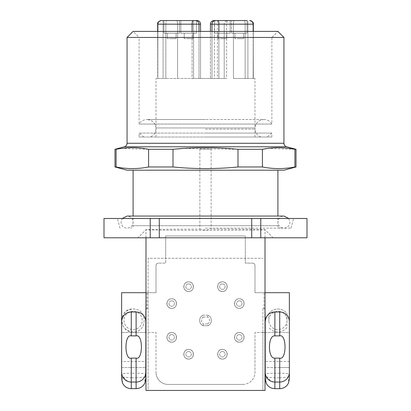 <?xml version="1.0" encoding="UTF-8"?>
<svg xmlns="http://www.w3.org/2000/svg" width="411" height="411" viewBox="0 0 411 411"><rect width="100%" height="100%" fill="white"/><g stroke="black" fill="none" stroke-linecap="round" stroke-linejoin="round"><path stroke-width="0.31" stroke-dasharray="2.06 1.54" d="M264.016 308.527L265.013 309.365L265.013 292.694L262.912 292.694L264.016 292.694L264.016 308.527L262.912 307.603L262.912 332.52L265.013 332.52L265.013 292.694L264.016 292.694M145.987 390.45L148.088 390.45L148.088 258.298L262.912 258.298L148.088 258.298L148.088 292.694L145.982 292.694L145.982 332.52L156.021 332.52L156.021 372.345L156.021 332.52L121.625 332.52L145.761 332.52L145.761 309.555L148.088 307.603L146.984 308.527L146.984 292.694L148.088 292.694L148.088 390.45L262.912 390.45L262.912 332.52L265.013 332.52L265.013 309.365L265.239 321.623M165.674 235.971L165.674 258.298L165.674 235.971L245.326 235.971L165.674 235.971L245.326 235.971L245.326 263.127L252.57 263.127L245.326 263.127L245.326 235.971L165.674 235.971L165.674 263.127L158.43 263.127L165.674 263.127L165.674 235.971M265.013 309.365L262.912 307.603L262.912 390.45L265.013 390.45M265.239 361.485L265.239 332.52L289.375 332.52L289.375 292.694L254.979 292.694L254.979 265.542A2.415 2.415 0 0 0 252.57 263.127A2.415 2.415 0 0 1 254.979 265.542L254.979 292.694L265.013 292.694L265.013 332.52L254.979 332.52L254.979 372.345L254.979 332.52L289.375 332.52L289.375 361.485L265.239 361.485L265.239 367.557L289.375 367.557L289.375 361.485M265.013 237.784L265.013 229.718C265.357 229.41 240.61 229.138 211.146 229.112L211.146 149.08L199.854 149.08L211.146 149.08M148.088 380.925L148.088 381.87M145.987 237.784L145.987 229.718L137.916 237.784L273.084 237.784L137.916 237.784M199.854 149.08L199.854 229.112C170.39 229.138 145.643 229.41 145.987 229.713C145.294 230.037 173.314 230.324 205.5 230.319C237.686 230.324 265.706 230.037 265.013 229.718L273.084 237.784M199.854 229.112L205.5 229.939L211.146 229.112M146.984 292.694L156.021 292.694L156.021 265.542A2.415 2.415 0 0 1 158.43 263.127A2.415 2.415 0 0 0 156.021 265.542L156.021 292.694L121.625 292.694L121.625 320.452C122.303 313.49 126.126 309.668 133.087 308.99C147.878 308.276 147.883 332.627 133.087 331.918C126.126 331.24 122.303 327.418 121.625 320.452L121.625 361.485L145.761 361.485L145.761 332.52M146.984 308.527L145.987 309.365M103.998 237.784L307.002 237.784L307.002 218.472L103.998 218.472L103.998 237.784M205.5 218.472L119.354 218.472L205.5 218.472M150.226 237.784L150.226 218.472M159.278 237.784L159.278 218.472M251.722 237.784L251.722 218.472M260.774 237.784L260.774 218.472M205.5 228.131L291.014 228.131L205.5 228.131M133.087 225.716L205.5 225.716L133.087 225.716A2.415 2.415 90 0 1 130.677 228.131C132.157 227.971 132.959 227.165 133.087 225.716L133.087 216.058M277.913 225.716L205.5 225.716L277.913 225.716A2.415 2.415 -90 0 0 280.323 228.131C278.843 227.971 278.042 227.165 277.913 225.716L277.913 216.058M133.087 170.2L277.913 170.2L133.087 170.2M127.056 170.2L283.944 170.2M296.012 166.964L294.908 166.964C284.078 169.137 273.243 169.137 262.413 166.964L237.995 166.964C216.33 169.137 194.665 169.137 173.005 166.964L148.587 166.964C137.752 169.137 126.922 169.137 116.092 166.964L114.988 166.964M294.908 166.964L294.908 149.296L267.628 148.438M296.012 149.296L294.908 149.296M116.092 166.964L116.092 149.296L114.988 149.296M148.587 166.964L148.587 149.296L121.307 148.438M173.005 166.964L173.005 149.296L148.587 149.296M237.995 166.964L237.995 149.296L183.142 148.458M262.413 166.964L262.413 149.296L237.995 149.296M283.944 37.447L127.056 37.447M133.087 31.411L277.913 31.411L271.877 37.447L139.124 37.447L133.087 31.411M139.124 37.447L271.877 37.447L271.877 124.05L139.124 124.05L139.124 37.447M205.5 137.012L267.196 137.012L205.5 137.012M205.5 129.167L254.979 129.167L205.5 129.167M260.785 137.012C257.332 135.517 255.406 132.902 255 129.167L255 127.96L205.5 127.96L255 127.96C255.724 122.858 258.735 120.043 264.032 119.514L205.5 119.514L264.032 119.514C267.458 119.627 270.068 121.137 271.877 124.05L139.124 124.05C140.932 121.137 143.542 119.627 146.968 119.514L205.5 119.514L146.968 119.514C152.265 120.043 155.276 122.858 156 127.96L255 127.96L156 127.96L156 129.167C155.594 132.902 153.668 135.517 150.215 137.012M139.124 137.012L271.877 137.012L139.124 137.012L139.124 133.077L205.5 133.077L139.124 133.077L143.716 137.012M271.877 137.012L271.877 133.077L205.5 133.077L271.877 133.077L267.284 137.012M288.774 218.472L289.981 222.094C289.621 225.757 287.613 227.771 283.944 228.131C280.281 227.771 278.268 225.757 277.913 222.094L278.18 220.322C279.172 217.64 281.093 216.222 283.944 216.058L127.056 216.058C130.719 216.417 132.732 218.431 133.087 222.094C132.732 225.757 130.719 227.771 127.056 228.131C124.322 227.992 122.432 226.661 121.379 224.139L121.019 222.094L122.226 218.472M289.375 367.557L279.721 367.557L279.721 373.265C286.683 373.26 289.899 373.722 289.375 374.657L289.375 378.927M279.721 388.678L279.721 377.807L288.471 377.051L288.471 383.109M279.721 367.557L265.239 367.557M156.021 372.345A12.068 12.068 0 0 0 168.089 384.413L242.911 384.413L168.089 384.413A12.068 12.068 0 0 1 156.021 372.345M242.911 384.413A12.068 12.068 0 0 0 254.979 372.345A12.068 12.068 0 0 1 242.911 384.413M268.861 321.602L268.861 313.413C271.193 310.546 274.214 309.072 277.913 308.99C281.607 309.067 284.623 310.541 286.96 313.413L286.96 327.49C284.628 330.357 281.612 331.836 277.913 331.918C274.219 331.836 271.198 330.362 268.861 327.49C271.193 330.357 274.214 331.836 277.913 331.918C281.612 331.836 284.628 330.357 286.96 327.49L286.96 321.602A9.124 9.124 0 0 1 268.861 321.602L268.861 319.301C269.883 314.379 272.899 311.723 277.913 311.327A9.124 9.124 0 0 1 286.96 319.301L286.96 321.602M208.089 315.201L202.911 315.201A5.852 5.852 0 0 0 202.911 325.702L208.089 325.702L202.911 325.702L203.373 323.894L207.627 323.894L208.089 325.702A5.852 5.852 0 0 0 208.089 315.201L207.627 317.015L203.373 317.015L202.911 315.201L208.089 315.201A5.852 5.852 0 0 1 208.089 325.702M188.603 291.486C182.376 291.784 182.376 281.535 188.603 281.833C194.829 281.535 194.829 291.784 188.603 291.486C185.674 291.204 184.061 289.591 183.779 286.662C184.061 283.729 185.674 282.121 188.603 281.833A4.829 4.829 0 0 1 193.432 286.662A4.829 4.829 0 0 1 188.603 291.486C182.376 291.784 182.376 281.535 188.603 281.833C194.829 281.535 194.829 291.784 188.603 291.486C185.674 291.204 184.061 289.591 183.779 286.662C184.061 283.729 185.674 282.121 188.603 281.833A4.829 4.829 0 0 1 193.432 286.662A4.829 4.829 0 0 1 188.603 291.486M222.397 291.486C216.171 291.784 216.171 281.535 222.397 281.833C228.624 281.535 228.624 291.784 222.397 291.486C219.464 291.204 217.856 289.591 217.568 286.662C217.856 283.729 219.464 282.121 222.397 281.833A4.829 4.829 0 0 1 227.221 286.662A4.829 4.829 0 0 1 222.397 291.486C216.171 291.784 216.171 281.535 222.397 281.833C228.624 281.535 228.624 291.784 222.397 291.486C219.464 291.204 217.856 289.591 217.568 286.662C217.856 283.729 219.464 282.121 222.397 281.833A4.829 4.829 0 0 1 227.221 286.662A4.829 4.829 0 0 1 222.397 291.486M171.711 308.384C165.479 308.682 165.479 298.432 171.711 298.73C177.937 298.432 177.937 308.682 171.711 308.384A4.829 4.829 0 0 1 166.881 303.554A4.829 4.829 0 0 1 171.711 298.73A4.829 4.829 0 0 1 176.535 303.554A4.829 4.829 0 0 1 171.711 308.384C165.479 308.682 165.479 298.432 171.711 298.73C177.937 298.432 177.937 308.682 171.711 308.384A4.829 4.829 0 0 1 166.881 303.554A4.829 4.829 0 0 1 171.711 298.73A4.829 4.829 0 0 1 176.535 303.554A4.829 4.829 0 0 1 171.711 308.384M239.289 308.384C233.063 308.682 233.063 298.432 239.289 298.73C245.521 298.432 245.521 308.682 239.289 308.384A4.829 4.829 0 0 1 234.465 303.554A4.829 4.829 0 0 1 239.289 298.73A4.829 4.829 0 0 1 244.119 303.554A4.829 4.829 0 0 1 239.289 308.384C233.063 308.682 233.063 298.432 239.289 298.73C245.521 298.432 245.521 308.682 239.289 308.384A4.829 4.829 0 0 1 234.465 303.554A4.829 4.829 0 0 1 239.289 298.73A4.829 4.829 0 0 1 244.119 303.554A4.829 4.829 0 0 1 239.289 308.384M188.603 359.07C182.376 359.368 182.376 349.119 188.603 349.417C194.829 349.119 194.829 359.368 188.603 359.07C185.674 358.788 184.061 357.174 183.779 354.246C184.061 351.313 185.674 349.704 188.603 349.417A4.829 4.829 0 0 1 193.432 354.246A4.829 4.829 0 0 1 188.603 359.07C182.376 359.368 182.376 349.119 188.603 349.417C194.829 349.119 194.829 359.368 188.603 359.07C185.674 358.788 184.061 357.174 183.779 354.246C184.061 351.313 185.674 349.704 188.603 349.417A4.829 4.829 0 0 1 193.432 354.246A4.829 4.829 0 0 1 188.603 359.07M222.397 359.07C216.171 359.368 216.171 349.119 222.397 349.417C228.624 349.119 228.624 359.368 222.397 359.07C219.464 358.788 217.856 357.174 217.568 354.246C217.856 351.313 219.464 349.704 222.397 349.417A4.829 4.829 0 0 1 227.221 354.246A4.829 4.829 0 0 1 222.397 359.07C216.171 359.368 216.171 349.119 222.397 349.417C228.624 349.119 228.624 359.368 222.397 359.07C219.464 358.788 217.856 357.174 217.568 354.246C217.856 351.313 219.464 349.704 222.397 349.417A4.829 4.829 0 0 1 227.221 354.246A4.829 4.829 0 0 1 222.397 359.07M171.711 342.178C165.479 342.476 165.479 332.222 171.711 332.52C177.937 332.222 177.937 342.476 171.711 342.178C168.777 341.89 167.169 340.282 166.881 337.349C167.169 334.415 168.777 332.807 171.711 332.52A4.829 4.829 0 0 1 176.535 337.349A4.829 4.829 0 0 1 171.711 342.178C165.479 342.476 165.479 332.222 171.711 332.52C177.937 332.222 177.937 342.476 171.711 342.178C168.777 341.89 167.169 340.282 166.881 337.349C167.169 334.415 168.777 332.807 171.711 332.52A4.829 4.829 0 0 1 176.535 337.349A4.829 4.829 0 0 1 171.711 342.178M239.289 342.178C233.063 342.476 233.063 332.222 239.289 332.52C245.521 332.222 245.521 342.476 239.289 342.178C236.361 341.89 234.753 340.282 234.465 337.349C234.753 334.415 236.361 332.807 239.289 332.52A4.829 4.829 0 0 1 244.119 337.349A4.829 4.829 0 0 1 239.289 342.178C233.063 342.476 233.063 332.222 239.289 332.52C245.521 332.222 245.521 342.476 239.289 342.178C236.361 341.89 234.753 340.282 234.465 337.349C234.753 334.415 236.361 332.807 239.289 332.52A4.829 4.829 0 0 1 244.119 337.349A4.829 4.829 0 0 1 239.289 342.178M265.239 378.927L265.239 372.387L265.974 376.08L271.183 381.295M271.198 381.305L274.892 382.04L279.721 382.04M266.148 383.109L266.148 377.051L265.239 374.657C264.725 373.722 267.941 373.26 274.892 373.265L279.721 373.265L279.721 377.807L274.892 377.807L274.892 367.557M121.625 367.557L145.761 367.557L121.625 367.557L121.625 361.485M121.625 378.927L121.625 372.387L122.36 376.08M133.087 331.918C118.301 332.622 118.301 308.286 133.087 308.99C147.878 308.286 147.878 332.622 133.087 331.918M286.96 319.301L286.96 313.413C284.628 310.546 281.612 309.072 277.913 308.99C274.214 309.072 271.193 310.546 268.861 313.413L268.861 319.301M202.911 315.201A5.852 5.852 0 0 0 202.911 325.702M266.148 377.051L274.892 377.807L274.892 388.678M145.761 367.557L145.761 361.485M136.108 367.557L136.108 373.265C143.064 373.26 146.285 373.722 145.761 374.657L145.761 378.927M122.529 383.109L122.529 377.051L121.625 374.657C121.106 373.722 124.328 373.26 131.279 373.265L131.279 367.557M131.279 382.04L127.585 381.305M127.569 381.295L122.365 376.096M133.087 311.327A9.124 9.124 0 0 0 123.963 320.452A9.124 9.124 0 0 0 133.087 329.576A9.124 9.124 0 0 0 142.211 320.452A9.124 9.124 0 0 0 133.087 311.327M203.373 317.015A4.043 4.043 0 0 0 203.373 323.894M207.627 323.894A4.043 4.043 0 0 0 207.627 317.015M188.603 283.924A2.738 2.738 0 0 0 185.864 286.662A2.738 2.738 0 0 0 188.603 289.395A2.738 2.738 0 0 0 191.341 286.662A2.738 2.738 0 0 0 188.603 283.924A2.738 2.738 0 0 0 185.864 286.662A2.738 2.738 0 0 0 188.603 289.395A2.738 2.738 0 0 0 191.341 286.662A2.738 2.738 0 0 0 188.603 283.924M222.397 283.924A2.738 2.738 0 0 0 219.659 286.662A2.738 2.738 0 0 0 222.397 289.395A2.738 2.738 0 0 0 225.136 286.662A2.738 2.738 0 0 0 222.397 283.924A2.738 2.738 0 0 0 219.659 286.662A2.738 2.738 0 0 0 222.397 289.395A2.738 2.738 0 0 0 225.136 286.662A2.738 2.738 0 0 0 222.397 283.924M171.711 300.821A2.738 2.738 0 0 0 168.972 303.554A2.738 2.738 0 0 0 171.711 306.293A2.738 2.738 0 0 0 174.444 303.554A2.738 2.738 0 0 0 171.711 300.821A2.738 2.738 0 0 0 168.972 303.554A2.738 2.738 0 0 0 171.711 306.293A2.738 2.738 0 0 0 174.444 303.554A2.738 2.738 0 0 0 171.711 300.821M239.289 300.821A2.738 2.738 0 0 0 236.556 303.554A2.738 2.738 0 0 0 239.289 306.293A2.738 2.738 0 0 0 242.028 303.554A2.738 2.738 0 0 0 239.289 300.821A2.738 2.738 0 0 0 236.556 303.554A2.738 2.738 0 0 0 239.289 306.293A2.738 2.738 0 0 0 242.028 303.554A2.738 2.738 0 0 0 239.289 300.821M188.603 351.508A2.738 2.738 0 0 0 185.864 354.246A2.738 2.738 0 0 0 188.603 356.979A2.738 2.738 0 0 0 191.341 354.246A2.738 2.738 0 0 0 188.603 351.508A2.738 2.738 0 0 0 185.864 354.246A2.738 2.738 0 0 0 188.603 356.979A2.738 2.738 0 0 0 191.341 354.246A2.738 2.738 0 0 0 188.603 351.508M222.397 351.508A2.738 2.738 0 0 0 219.659 354.246A2.738 2.738 0 0 0 222.397 356.979A2.738 2.738 0 0 0 225.136 354.246A2.738 2.738 0 0 0 222.397 351.508A2.738 2.738 0 0 0 219.659 354.246A2.738 2.738 0 0 0 222.397 356.979A2.738 2.738 0 0 0 225.136 354.246A2.738 2.738 0 0 0 222.397 351.508M171.711 334.611A2.738 2.738 0 0 0 168.972 337.349A2.738 2.738 0 0 0 171.711 340.087A2.738 2.738 0 0 0 174.444 337.349A2.738 2.738 0 0 0 171.711 334.611A2.738 2.738 0 0 0 168.972 337.349A2.738 2.738 0 0 0 171.711 340.087A2.738 2.738 0 0 0 174.444 337.349A2.738 2.738 0 0 0 171.711 334.611M239.289 334.611A2.738 2.738 0 0 0 236.556 337.349A2.738 2.738 0 0 0 239.289 340.087A2.738 2.738 0 0 0 242.028 337.349A2.738 2.738 0 0 0 239.289 334.611A2.738 2.738 0 0 0 236.556 337.349A2.738 2.738 0 0 0 239.289 340.087A2.738 2.738 0 0 0 242.028 337.349A2.738 2.738 0 0 0 239.289 334.611M136.108 388.678L136.108 377.807L144.852 377.051L144.852 383.109M122.529 377.051L131.279 377.807L131.279 373.265L136.108 373.265L136.108 377.807L131.279 377.807L131.279 388.678M145.982 332.52L145.982 292.694M265.013 292.694L265.013 332.52M218.888 31.411L218.888 78.48L192.112 78.48L218.888 78.48L210.447 78.48L214.398 78.48L214.398 24.172C214.46 22.014 214.866 20.807 215.605 20.55L244.113 20.55C244.776 20.766 245.12 21.968 245.156 24.172L247.905 24.172L247.905 78.48L233.427 78.48L247.905 78.48L247.905 20.55L247.905 24.172L233.427 24.172L245.156 24.172L245.156 78.48L245.156 24.172C245.12 21.968 244.776 20.761 244.113 20.55L215.605 20.55C213.412 20.761 212.204 21.968 211.989 24.172C212.215 21.989 213.422 20.781 215.605 20.55C213.412 20.766 212.204 21.968 211.989 24.172L211.989 78.48L210.447 78.48L211.989 78.48L211.989 24.172C212.194 21.978 213.396 20.771 215.605 20.55L214.069 20.55A3.622 3.622 -90 0 0 210.447 24.172L211.989 24.172C212.215 21.989 213.422 20.781 215.605 20.55C213.412 20.761 212.204 21.968 211.989 24.172L211.989 78.48L211.989 24.172L224.206 24.172L224.206 78.48L226.62 78.48L226.62 24.172C226.738 21.845 227.139 20.637 227.828 20.55C225.567 20.827 224.36 22.035 224.206 24.172C224.411 21.978 225.618 20.771 227.828 20.55M163.922 20.55L163.922 33.224L163.922 20.55L196.931 20.55L161.348 20.55L195.395 20.55C197.588 20.766 198.796 21.968 199.011 24.172L199.011 78.48L200.553 78.48L193.581 78.48L200.553 78.48L199.011 78.48L199.011 31.411M193.093 20.55C192.502 20.781 192.173 21.989 192.112 24.172L192.112 78.48L199.011 78.48L199.011 24.172L200.553 24.172L193.581 24.172L199.011 24.172C198.796 21.968 197.588 20.766 195.395 20.55L180.819 20.55L188.603 20.55L180.819 20.55L180.819 33.224L188.603 33.224C178.564 33.224 178.564 33.224 188.603 33.224C178.564 33.224 178.564 33.224 188.603 33.224C198.647 33.224 198.647 33.224 188.603 33.224C198.647 33.224 198.647 33.224 188.603 33.224L180.819 33.224L180.819 20.55M193.581 78.48L165.844 78.48L193.581 78.48L193.581 20.55L193.581 24.172L177.573 24.172L177.573 78.48L177.573 24.172L193.581 24.172L193.581 78.48M165.844 78.48L163.095 78.48L165.844 78.48L165.844 24.172L177.573 24.172L165.844 24.172C165.88 21.968 166.224 20.766 166.887 20.55C166.224 20.766 165.88 21.968 165.844 24.172L165.844 78.48M157.865 31.411L157.66 78.48L163.095 78.48L163.095 20.55L161.348 20.55C159.247 20.781 158.086 21.989 157.865 24.172L163.095 24.172L163.095 78.48L156.021 78.48L157.865 78.48L157.66 24.172M192.112 31.411L192.112 78.48L199.011 78.48L199.011 24.172A3.622 3.622 0 0 0 195.395 20.55A3.622 3.622 0 0 1 199.011 24.172C198.796 21.968 197.588 20.766 195.395 20.55C197.588 20.766 198.796 21.968 199.011 24.172A3.622 3.622 0 0 0 195.395 20.55A3.622 3.622 0 0 1 199.011 24.172L157.865 24.172L163.095 24.172L163.095 20.55M226.62 78.48L211.989 78.48L211.989 24.172L210.447 24.172L210.447 78.48L210.447 31.411M249.652 20.55C251.753 20.781 252.914 21.989 253.135 24.172L253.34 78.48L247.905 78.48L254.979 78.48L253.135 78.48L253.34 31.411M247.078 20.55L247.078 33.224L247.078 20.55L234.47 20.55C233.808 20.761 233.463 21.968 233.427 24.172L224.206 24.172L224.206 78.48L214.398 78.48M253.135 24.172L218.888 24.172L218.888 78.48L211.989 78.48L211.989 24.172L210.447 24.172M200.553 31.411L200.553 78.48L200.553 24.172L199.011 24.172A3.622 3.622 0 0 0 195.395 20.55A3.622 3.622 0 0 1 199.011 24.172M176.53 20.55C177.192 20.761 177.537 21.968 177.573 24.172C177.537 21.968 177.192 20.761 176.53 20.55M188.603 38.655L184.231 38.655L188.603 38.655C194.249 38.655 194.249 38.655 188.603 38.655C194.249 38.655 194.249 38.655 188.603 38.655L184.231 38.655L188.603 38.655C194.249 38.655 194.249 38.655 188.603 38.655C194.249 38.655 194.249 38.655 188.603 38.655M171.711 33.224C161.667 33.224 161.667 33.224 171.711 33.224C161.667 33.224 161.667 33.224 171.711 33.224C181.749 33.224 181.749 33.224 171.711 33.224C181.749 33.224 181.749 33.224 171.711 33.224L167.334 33.224L171.711 33.224C161.667 33.224 161.667 33.224 171.711 33.224C161.667 33.224 161.667 33.224 171.711 33.224C181.749 33.224 181.749 33.224 171.711 33.224C181.749 33.224 181.749 33.224 171.711 33.224L167.334 33.224L171.711 33.224M171.711 38.655L167.334 38.655L171.711 38.655C177.352 38.655 177.352 38.655 171.711 38.655C177.352 38.655 177.352 38.655 171.711 38.655L167.334 38.655L171.711 38.655C177.352 38.655 177.352 38.655 171.711 38.655C177.352 38.655 177.352 38.655 171.711 38.655M230.181 20.55L230.181 33.224L230.181 20.55L214.614 20.55L222.397 20.55L214.614 20.55L214.614 33.224L222.397 33.224C212.353 33.224 212.353 33.224 222.397 33.224C212.353 33.224 212.353 33.224 222.397 33.224C232.436 33.224 232.436 33.224 222.397 33.224C232.436 33.224 232.436 33.224 222.397 33.224L214.614 33.224L214.614 20.55M217.907 20.55C218.498 20.781 218.827 21.989 218.888 24.172L211.989 24.172C212.204 21.968 213.412 20.766 215.605 20.55L234.47 20.55C233.808 20.766 233.463 21.968 233.427 24.172L233.427 78.48L233.427 24.172L211.989 24.172L211.989 78.48L211.989 31.411M239.289 33.224C229.251 33.224 229.251 33.224 239.289 33.224C229.251 33.224 229.251 33.224 239.289 33.224C249.333 33.224 249.333 33.224 239.289 33.224C249.333 33.224 249.333 33.224 239.289 33.224L243.666 33.224L239.289 33.224C229.251 33.224 229.251 33.224 239.289 33.224C229.251 33.224 229.251 33.224 239.289 33.224C249.333 33.224 249.333 33.224 239.289 33.224C249.333 33.224 249.333 33.224 239.289 33.224L243.666 33.224L239.289 33.224M239.289 38.655L234.917 38.655L239.289 38.655C244.935 38.655 244.935 38.655 239.289 38.655C244.935 38.655 244.935 38.655 239.289 38.655L234.917 38.655L239.289 38.655C244.935 38.655 244.935 38.655 239.289 38.655C244.935 38.655 244.935 38.655 239.289 38.655M222.397 38.655L218.02 38.655L222.397 38.655C228.038 38.655 228.038 38.655 222.397 38.655C228.038 38.655 228.038 38.655 222.397 38.655L218.02 38.655L222.397 38.655C228.038 38.655 228.038 38.655 222.397 38.655C228.038 38.655 228.038 38.655 222.397 38.655M239.289 20.55L231.506 20.55L231.506 33.224L231.506 20.55M222.397 33.224C232.436 33.224 232.436 33.224 222.397 33.224C232.436 33.224 232.436 33.224 222.397 33.224L218.02 33.224L222.397 33.224M188.603 33.224C198.647 33.224 198.647 33.224 188.603 33.224C198.647 33.224 198.647 33.224 188.603 33.224L192.98 33.224L188.603 33.224M124.369 146.784L286.631 146.784M283.944 143.285L127.056 143.285M288.471 377.051L289.375 374.657M144.852 377.051L145.761 374.657M157.865 78.48L157.865 24.172M253.135 78.48L253.135 31.411M217.419 20.55L217.419 78.48M291.014 228.131L293.598 218.472M119.986 228.131L117.402 218.472M254.979 137.012L254.979 78.48M156.021 137.012L156.021 78.48M255 127.96L255 129.167L255 127.96M156.021 128.561L156 129.167L156.021 128.561M196.386 33.224L196.386 20.55L196.386 33.224M184.231 38.655L184.231 33.224L184.231 38.655M192.98 38.655L192.98 33.224L192.98 38.655M179.494 33.224L179.494 20.55L179.494 33.224M167.334 38.655L167.334 33.224L167.334 38.655M176.083 38.655L176.083 33.224L176.083 38.655M253.315 23.761L253.094 22.867M252.868 22.384L252.565 21.937M252.123 21.464L251.655 21.11M251.342 20.935L250.957 20.766M253.34 24.172L253.34 78.48M234.917 38.655L234.917 33.224L234.917 38.655M243.666 38.655L243.666 33.224L243.666 38.655M218.02 38.655L218.02 33.224L218.02 38.655M226.769 38.655L226.769 33.224L226.769 38.655M157.66 31.411L157.66 78.48"/><path stroke-width="0.62" d="M145.987 237.784L145.987 390.45L265.013 390.45L265.013 237.784M145.761 332.52L145.982 292.694L121.625 292.694L121.625 321.623A9.653 9.653 0 0 1 131.279 311.97L136.108 311.97L136.108 335.885C143.162 333.609 143.177 360.411 136.108 358.12L136.108 382.04A9.653 9.653 -0 0 0 145.761 372.381L145.761 378.927L144.852 383.109C143.013 386.659 140.1 388.513 136.108 388.678L131.279 388.678C127.287 388.513 124.369 386.659 122.529 383.109L121.625 378.927L121.625 367.557M145.987 309.365L145.761 372.387A9.653 9.653 0 0 1 136.108 382.04L131.279 382.04L136.108 382.04L136.108 388.678M251.722 237.784L103.998 237.784L103.998 218.472L260.774 218.472L260.774 237.784L251.722 237.784L251.722 218.472M260.774 218.472L307.002 218.472L307.002 237.784L260.774 237.784M159.278 237.784L159.278 218.472M150.226 237.784L150.226 218.472M277.913 216.058L277.913 170.2M133.087 216.058L133.087 170.2M283.944 170.2L127.056 170.2L114.988 166.964L116.092 166.964L116.092 149.296C126.922 147.153 137.757 147.153 148.587 149.296L173.005 149.296C194.67 147.153 216.335 147.153 237.995 149.296L262.413 149.296C273.248 147.153 284.078 147.153 294.908 149.296L296.012 149.296L296.012 166.964L283.944 170.2M116.092 166.964C126.922 169.137 137.757 169.137 148.587 166.964L173.005 166.964C194.67 169.137 216.335 169.137 237.995 166.964L262.413 166.964C273.248 169.137 284.078 169.137 294.908 166.964L296.012 166.964M294.908 166.964L294.908 149.296M262.413 166.964L262.413 149.296L267.628 148.438M237.995 166.964L237.995 149.296M173.005 166.964L173.005 149.296L183.142 148.458M148.587 166.964L148.587 149.296M114.988 166.964L114.988 149.296L121.307 148.438M114.988 149.296L124.369 146.784A3.622 3.622 0 0 0 127.056 143.285L283.944 143.285A3.622 3.622 0 0 0 286.631 146.784L296.012 149.296M283.944 143.285L283.944 37.447L127.056 37.447L127.056 143.285M283.944 37.447L277.913 31.411L133.087 31.411L127.056 37.447M122.226 218.472L127.056 216.058L283.944 216.058L288.774 218.472M265.239 367.557L265.239 372.387A9.653 9.653 0 0 0 274.892 382.04L279.721 382.04A9.653 9.653 0 0 0 289.375 372.387A9.653 9.653 0 0 1 279.721 382.04L279.721 388.678C283.713 388.513 286.631 386.659 288.471 383.109L289.375 378.927L289.375 372.387A9.653 9.653 0 0 1 279.721 382.04A9.653 9.653 -0 0 0 289.375 372.381L289.375 292.694L265.013 292.694M289.375 367.557L289.375 374.657M265.013 309.365L265.239 321.623C265.809 315.756 269.03 312.54 274.892 311.97L279.721 311.97L279.721 335.885C286.78 333.609 286.791 360.411 279.721 358.12L279.721 382.04M289.375 321.623A9.653 9.653 0 0 0 279.721 311.97M265.013 332.52L265.239 321.623A9.653 9.653 0 0 1 274.892 311.97L274.892 335.885L279.721 335.885M265.239 321.623L265.239 378.927L266.148 383.109C267.987 386.659 270.9 388.513 274.892 388.678L279.721 388.678M279.721 358.12L274.892 358.12C267.638 359.152 267.623 334.862 274.892 335.885M121.625 372.387A9.653 9.653 0 0 0 131.279 382.04A9.653 9.653 0 0 1 121.625 372.387L121.625 321.623C122.195 315.756 125.417 312.54 131.279 311.97L131.279 335.885L136.108 335.885M145.982 332.52L145.982 292.694M145.761 367.557L145.761 374.657M136.108 358.12L131.279 358.12C124.22 360.401 124.209 333.598 131.279 335.885M145.761 321.623A9.653 9.653 0 0 0 136.108 311.97M145.761 372.387A9.653 9.653 0 0 1 136.108 382.04A9.653 9.653 0 0 0 145.761 372.387M163.922 20.55L163.095 20.55M180.819 20.55L196.931 20.55A3.622 3.622 90 0 1 200.553 24.172A3.622 3.622 90 0 0 196.931 20.55L195.395 20.55C197.578 20.781 198.785 21.989 199.011 24.172L200.553 24.172C200.357 21.994 199.15 20.786 196.931 20.55C199.15 20.786 200.357 21.994 200.553 24.172L200.553 31.411M210.447 31.411L210.447 24.172A3.622 3.622 -90 0 1 214.069 20.55L247.078 20.55M253.135 31.411L253.135 24.172C252.914 21.989 251.753 20.781 249.652 20.55L249.718 20.55C252.637 21.542 253.844 22.749 253.34 24.172L253.335 24.064M214.614 20.55L230.181 20.55M231.506 20.55L239.289 20.55M210.447 24.172C210.643 21.994 211.85 20.786 214.069 20.55C211.85 20.786 210.643 21.994 210.447 24.172L211.989 24.172A3.622 3.622 0 0 1 215.605 20.55A3.622 3.622 0 0 0 211.989 24.172L211.989 31.411M199.011 31.411L199.011 24.172L192.112 24.172C192.173 21.989 192.502 20.781 193.093 20.55L195.395 20.55M161.348 20.55C159.247 20.781 158.086 21.989 157.865 24.172L157.66 24.172C157.156 22.749 158.363 21.542 161.282 20.55L193.093 20.55M124.369 146.784L286.631 146.784M274.892 358.12L274.892 388.678M265.239 372.387A9.653 9.653 0 0 0 274.892 382.04M131.279 358.12L131.279 388.678M217.907 20.55C218.498 20.781 218.827 21.989 218.888 24.172L253.34 24.172L253.34 31.411M218.888 31.411L218.888 24.172L211.989 24.172M192.112 31.411L192.112 24.172L157.865 24.172L157.865 31.411M253.335 24.049L253.315 23.761M253.094 22.867L252.868 22.384M252.565 21.937L252.123 21.464M251.655 21.11L251.342 20.935M250.957 20.766L250.314 20.601M250.129 20.576L249.852 20.555M157.66 31.411L157.66 24.172C157.444 22.435 158.651 21.228 161.282 20.55"/></g></svg>

